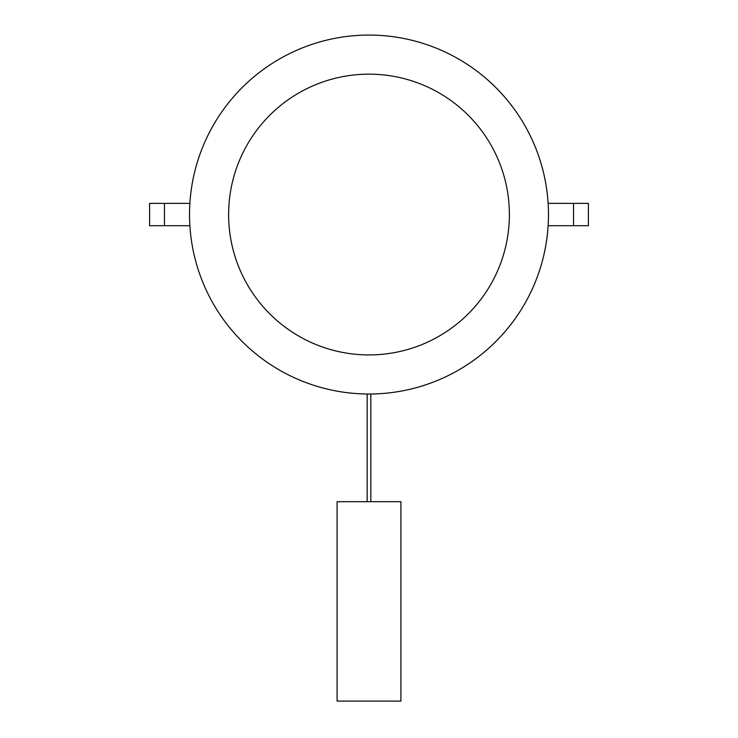 <?xml version="1.0" encoding="UTF-8"?>
<svg xmlns="http://www.w3.org/2000/svg" width="738" height="738" viewBox="0 0 738 738"><rect width="100%" height="100%" fill="white"/><g stroke="black" fill="none" stroke-linecap="round" stroke-linejoin="round"><path stroke-width="1.11" d="M189.878 225.708L149.602 225.708L149.602 203.374L189.878 203.374M164.473 225.708L164.473 203.374M548.122 203.374L588.398 203.374L588.398 225.708L548.122 225.708M573.527 225.708L573.527 203.374M400.909 501.692L400.909 701.1L337.091 701.1L337.091 501.692L400.909 501.692M509.386 214.546A140.386 140.386 0 0 1 298.807 336.122A140.386 140.386 0 0 1 298.807 92.97A140.386 140.386 0 0 1 509.386 214.546M548.472 214.546A179.472 179.472 0 0 0 279.268 59.114A179.472 179.472 0 0 0 279.268 369.969A179.472 179.472 0 0 0 548.472 214.546M370.836 501.692L370.836 394M367.164 501.692L367.164 394"/></g></svg>
